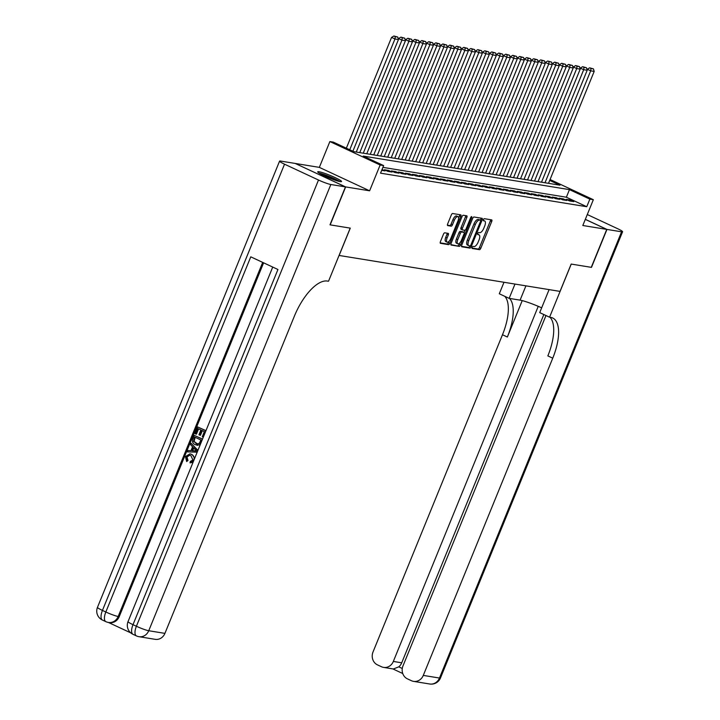 <?xml version="1.0" encoding="UTF-8"?>
<svg xmlns="http://www.w3.org/2000/svg" width="720" height="720" viewBox="0 0 720 720"><rect width="100%" height="100%" fill="white"/><g stroke="black" fill="none" stroke-linecap="round" stroke-linejoin="round"><path stroke-width="1.08" d="M472.14 247.356A1.134 0.468 115 0 0 472.14 248.463A1.134 0.468 115 0 0 472.194 248.481L479.484 249.66A1.62 0.675 115 0 0 480.78 248.283L491.724 221.472A1.62 0.675 115 0 0 491.724 219.888A1.62 0.675 115 0 0 491.643 219.87L484.353 218.682A1.134 0.468 115 0 0 483.444 219.645A1.134 0.468 115 0 0 483.453 220.752A1.134 0.468 115 0 0 483.507 220.77L484.443 220.923A5.175 2.16 115 0 1 484.686 220.995A5.175 2.16 115 0 1 484.695 226.044L483.786 228.276A5.175 2.16 115 0 1 479.646 232.686L478.701 232.533A1.134 0.468 115 0 0 477.792 233.505A1.134 0.468 115 0 0 477.792 234.603A1.134 0.468 115 0 0 477.846 234.621L478.791 234.774A5.175 2.16 115 0 1 479.034 234.846A5.175 2.16 115 0 1 479.043 239.904L478.134 242.136A5.175 2.16 115 0 1 473.985 246.546L473.049 246.393A1.134 0.468 115 0 0 472.14 247.356M340.218 181.62A12.861 1.368 22.2 0 0 341.523 181.539A12.861 1.368 22.2 0 0 332.676 176.481A12.861 1.368 22.2 0 0 319.023 171.738A12.861 1.368 22.2 0 0 317.718 171.819A12.861 1.368 22.2 0 0 326.565 176.868A12.861 1.368 22.2 0 0 340.218 181.62M444.762 232.812A1.62 0.675 115 0 0 443.466 234.189L440.397 241.713A1.62 0.675 115 0 0 440.406 243.297A1.62 0.675 115 0 0 440.478 243.315L448.578 244.638A1.62 0.675 115 0 0 449.865 243.261L460.809 216.441A1.62 0.675 115 0 0 460.809 214.866A1.62 0.675 115 0 0 460.737 214.839L452.637 213.525A1.62 0.675 115 0 0 451.341 214.902L447.633 223.983A1.62 0.675 115 0 0 447.633 225.567A1.62 0.675 115 0 0 447.714 225.585L451.179 226.152A1.62 0.675 115 0 0 452.475 224.775L454.311 220.266A4.329 1.8 115 0 1 457.974 216.639A4.329 1.8 115 0 1 457.983 220.869L450.774 238.518A4.329 1.8 115 0 1 447.111 242.145A4.329 1.8 115 0 1 447.102 237.924L448.308 234.981A1.62 0.675 115 0 0 448.308 233.397A1.62 0.675 115 0 0 448.227 233.379L444.762 232.812M295.38 163.53L345.663 186.921L330.183 224.865L350.28 228.132L339.129 255.456L560.025 291.393L571.176 264.069L591.273 267.336L606.753 229.392L582.813 225.504L593.343 199.701L589.851 199.125L586.746 206.721L380.538 173.169L383.634 165.582L380.142 165.006L329.868 141.57L333.369 142.137L353.745 151.641L559.962 185.193L549.693 180.405M345.663 186.921L369.612 190.809L380.142 165.006M461.736 245.187A1.62 0.675 115 0 0 461.745 246.762A1.62 0.675 115 0 0 461.817 246.789L469.917 248.103A1.62 0.675 115 0 0 471.204 246.726L482.148 219.915A1.62 0.675 115 0 0 482.148 218.331A1.62 0.675 115 0 0 482.076 218.313L473.976 216.99A1.62 0.675 115 0 0 472.68 218.367L461.736 245.187M459.243 246.375L451.143 245.052A1.62 0.675 115 0 1 451.071 245.034A1.62 0.675 115 0 1 451.071 243.45L462.015 216.639A1.62 0.675 115 0 1 463.311 215.253L466.776 215.82A1.62 0.675 115 0 1 466.848 215.847A1.62 0.675 115 0 1 466.848 217.422L462.411 228.294A1.62 0.675 115 0 0 462.411 229.878A1.62 0.675 115 0 0 462.492 229.896L464.787 230.274A1.62 0.675 115 0 0 466.083 228.897L470.7 217.575A1.134 0.468 115 0 1 471.663 216.621A1.134 0.468 115 0 1 471.663 217.728L460.539 244.989A1.62 0.675 115 0 1 459.243 246.375L450.846 244.593M606.753 229.392L585.306 219.393M569.565 200.934L573.759 201.609L570.357 200.025L566.163 199.35L569.565 200.934M562.572 199.791L566.766 200.475L563.373 198.891L559.17 198.207L562.572 199.791M555.579 198.657L559.773 199.341L556.38 197.757L552.186 197.073L555.579 198.657M548.586 197.523L552.78 198.198L549.387 196.614L545.193 195.939L548.586 197.523M541.602 196.38L545.796 197.064L542.394 195.48L538.2 194.796L541.602 196.38M534.609 195.246L538.803 195.93L535.41 194.346L531.216 193.662L534.609 195.246M527.616 194.103L531.81 194.787L528.417 193.203L524.223 192.519L527.616 194.103M520.632 192.969L524.826 193.653L521.424 192.069L517.23 191.385L520.632 192.969M513.639 191.835L517.833 192.519L514.44 190.935L510.246 190.251L513.639 191.835M506.646 190.692L510.84 191.376L507.447 189.792L503.253 189.108L506.646 190.692M499.662 189.558L503.856 190.242L500.454 188.658L496.26 187.974L499.662 189.558M492.669 188.424L496.863 189.099L493.47 187.515L489.267 186.84L492.669 188.424M485.676 187.281L489.87 187.965L486.477 186.381L482.283 185.697L485.676 187.281M478.683 186.147L482.877 186.831L479.484 185.247L475.29 184.563L478.683 186.147M471.699 185.013L475.893 185.688L472.491 184.104L468.297 183.429L471.699 185.013M464.706 183.87L468.9 184.554L465.507 182.97L461.313 182.286L464.706 183.87M457.713 182.736L461.907 183.42L458.514 181.836L454.32 181.152L457.713 182.736M450.729 181.593L454.923 182.277L451.521 180.693L447.327 180.009L450.729 181.593M443.736 180.459L447.93 181.143L444.537 179.559L440.343 178.875L443.736 180.459M436.743 179.325L440.937 180.009L437.544 178.425L433.35 177.741L436.743 179.325M429.759 178.182L433.953 178.866L430.551 177.282L426.357 176.598L429.759 178.182M422.766 177.048L426.96 177.732L423.567 176.148L419.364 175.464L422.766 177.048M415.773 175.914L419.967 176.589L416.574 175.005L412.38 174.33L415.773 175.914M408.78 174.771L412.974 175.455L409.581 173.871L405.387 173.187L408.78 174.771M401.796 173.637L405.99 174.321L402.588 172.737L398.394 172.053L401.796 173.637M394.803 172.503L398.997 173.178L395.604 171.594L391.41 170.919L394.803 172.503M387.81 171.36L392.004 172.044L388.611 170.46L384.417 169.776L387.81 171.36M381.681 170.361L385.02 170.91L382.032 169.515M586.746 206.721L566.37 197.217L382.905 167.364M369.612 190.809L319.338 167.373L295.398 163.476M319.338 167.373L329.868 141.57M589.851 199.125L569.466 189.63L363.258 156.078L383.634 165.582M550.062 179.514L593.343 199.701M566.37 197.217L569.466 189.63M570.357 200.025L569.961 200.997M563.373 198.891L562.977 199.863M556.38 197.757L555.984 198.72M549.387 196.614L548.991 197.586M542.394 195.48L542.007 196.443M535.41 194.346L535.014 195.309M528.417 193.203L528.021 194.175M521.424 192.069L521.028 193.032M514.44 190.935L514.044 191.898M507.447 189.792L507.051 190.764M500.454 188.658L500.058 189.621M493.47 187.515L493.074 188.487M486.477 186.381L486.081 187.353M479.484 185.247L479.088 186.21M472.491 184.104L472.104 185.076M465.507 182.97L465.111 183.933M458.514 181.836L458.118 182.799M451.521 180.693L451.125 181.665M444.537 179.559L444.141 180.522M437.544 178.425L437.148 179.388M430.551 177.282L430.155 178.254M423.567 176.148L423.171 177.111M416.574 175.005L416.178 175.977M409.581 173.871L409.185 174.843M402.588 172.737L402.201 173.7M395.604 171.594L395.208 172.566M388.611 170.46L388.215 171.423M483.543 220.5A5.175 2.16 115 0 0 483.327 220.365A5.175 2.16 115 0 0 483.291 220.347L484.443 220.923M471.978 248.031L478.125 249.03A1.62 0.675 115 0 0 479.421 247.653L490.365 220.833A1.62 0.675 115 0 0 490.59 219.699M480.402 220.239L480.789 219.276A1.62 0.675 115 0 0 481.014 218.142M461.511 246.33L468.558 247.473A1.62 0.675 115 0 0 469.845 246.096L469.935 245.889M470.007 245.898A1.134 0.468 115 0 0 470.916 244.935L480.519 221.391A1.134 0.468 115 0 0 480.519 220.293A1.134 0.468 115 0 0 480.465 220.275L479.475 220.113A5.175 2.16 115 0 0 475.335 224.523L468.765 240.615A5.175 2.16 115 0 0 468.774 245.664A5.175 2.16 115 0 0 469.017 245.736L470.007 245.898M479.205 219.69A1.134 0.468 115 0 0 479.16 219.654A1.134 0.468 115 0 0 479.106 219.636L480.465 220.275M468.774 245.664L467.415 245.025A5.175 2.16 115 0 1 467.406 239.976L473.976 223.884A5.175 2.16 115 0 1 478.116 219.474L479.106 219.636M462.348 229.833L461.133 229.266A1.62 0.675 115 0 1 461.052 229.239A1.62 0.675 115 0 1 461.052 227.664L465.489 216.792A1.62 0.675 115 0 0 465.714 215.649M464.931 230.265L464.058 232.407M459.756 242.946L459.18 244.359L460.539 244.989M457.803 239.58A4.329 1.8 115 0 0 457.812 243.801A4.329 1.8 115 0 0 461.475 240.183L464.013 233.964A1.62 0.675 115 0 0 464.013 232.38A1.62 0.675 115 0 0 463.941 232.362L461.637 231.984A1.62 0.675 115 0 0 460.341 233.361L457.803 239.58L456.444 238.95A4.329 1.8 115 0 0 456.453 243.171L457.812 243.801M462.717 231.795A1.62 0.675 115 0 0 462.654 231.75A1.62 0.675 115 0 0 462.582 231.723L463.941 232.362M456.444 238.95L458.982 232.731A1.62 0.675 115 0 1 460.278 231.354L462.582 231.723M457.884 245.736A1.62 0.675 115 0 0 459.18 244.359M447.111 242.145L445.752 241.506A4.329 1.8 115 0 1 445.752 237.285L446.949 234.342A1.62 0.675 115 0 0 447.174 233.208M457.974 216.639L456.615 216.009A4.329 1.8 115 0 0 452.952 219.636L454.311 220.266M447.408 225.126L449.82 225.522A1.62 0.675 115 0 0 451.116 224.145L452.952 219.636M458.595 217.917L459.45 215.811A1.62 0.675 115 0 0 459.675 214.668M440.172 242.856L447.219 243.999A1.62 0.675 115 0 0 448.506 242.622L449.055 241.29M545.004 182.763L590.679 70.839L594.18 71.406L548.505 183.33M590.994 68.481L593.442 68.877L589.635 67.842L590.994 68.481L590.679 70.839L587.286 69.255L587.052 69.822M594.18 71.406L593.442 68.877M589.635 67.842L587.286 69.255M319.887 173.601A11.124 1.179 -157.8 0 1 329.571 176.796A11.124 1.179 -157.8 0 1 338.724 181.296M334.458 179.964A10.305 1.089 22.2 0 0 323.865 175.644M339.768 181.539A12.78 1.359 22.2 0 0 329.634 176.634A12.78 1.359 22.2 0 0 318.969 173.052M606.96 229.428L591.48 267.372L571.239 264.078L549.567 317.205L550.755 317.394A41.211 17.154 -65 0 1 552.681 317.988A41.211 17.154 -65 0 1 552.744 358.182L423.288 675.405L439.47 678.042L621.576 231.804L606.96 229.428L585.324 219.339M514.98 284.058L509.148 298.359L520.083 300.141A18.549 1.971 -157.8 0 1 541.665 307.827M509.148 298.359L499.293 293.769L503.991 282.276M549.567 317.205L539.712 312.615L549.099 289.611M538.245 306.333L393.336 661.437A9.891 8.928 -80.8 0 1 383.589 667.395A9.891 8.928 -80.8 0 1 381.465 666.738L377.46 664.875A9.891 8.928 -80.8 0 1 373.023 651.969L502.479 334.746A41.211 17.154 -65 0 0 504.819 296.343M509.526 298.422A41.211 17.154 -65 0 1 507.366 337.023L522.234 300.6M621.576 231.804A9.891 1.053 22.2 0 0 622.584 231.741A9.891 1.053 22.2 0 0 617.616 228.69L587.286 214.542M545.976 315.531L402.975 665.937A9.891 8.928 -80.8 0 0 407.412 678.843L411.417 680.715A9.891 8.928 -80.8 0 0 413.55 681.363A9.891 8.928 -80.8 0 0 423.288 675.405M543.843 314.541L401.724 662.805A9.891 8.928 99.2 0 1 398.772 666.846L402.282 668.484M549.981 317.277A41.211 17.154 -65 0 1 547.848 355.905L552.744 358.182M383.589 667.395L393.354 668.988L398.772 666.846M189.738 455.211L187.002 456.984L188.001 460.485L186.642 461.556L185.454 456.57L189.909 453.861L191.97 454.419L194.769 458.1M190.188 453.915L191.97 454.419M193.023 462.366L190.017 462.852L190.296 461.448L192.906 459.945L190.89 455.616L189.45 455.157L187.002 456.984M191.025 443.214L197.703 450.63L197.109 452.079L187.479 451.899L188.037 450.531L190.971 450.666L192.555 446.787L190.467 444.582L191.025 443.214L197.928 450.351M197.19 452.16L187.479 451.899M197.667 426.951L205.812 430.749L203.193 437.166L202.257 436.734L204.354 431.595L201.843 430.425L199.89 435.213L198.945 434.772L200.898 429.984L198.081 428.67L195.885 434.043L194.949 433.602L197.667 426.951L205.965 430.65M202.347 430.659L200.448 435.303L199.89 435.213M198.585 428.904L196.452 434.133L195.885 434.043M263.619 262.827L119.223 616.653A9.891 8.928 99.2 0 1 109.485 622.62L108.441 622.449A9.891 8.928 -80.8 0 0 118.179 616.482L119.223 616.653M108.378 622.44L130.779 632.88M194.229 435.357L202.383 439.155L200.34 443.826L199.215 444.879L195.3 444.744C192.69 443.547 191.889 441.504 192.906 438.615L194.229 435.357L202.536 439.056M200.259 444.636L197.127 445.275M345.456 186.885L295.191 163.44L280.584 161.064A9.891 1.053 22.2 0 0 279.576 161.127A9.891 1.053 22.2 0 0 284.535 164.187L318.501 180.027A9.891 1.053 22.2 0 0 330.849 184.509L345.456 186.885L329.976 224.829L350.208 228.123L328.527 281.241L327.339 281.052A41.211 17.154 115 0 0 294.381 316.152L164.925 633.375A9.891 8.928 99.2 0 1 155.187 639.333L139.005 636.696A9.891 8.928 -80.8 0 0 148.743 630.738L164.925 633.375M330.849 184.509L148.743 630.738A9.891 1.053 -157.8 0 1 136.395 626.256L133.002 624.672L277.938 269.505L250.767 256.833L105.831 612L102.438 610.416A9.891 1.053 -157.8 0 1 97.47 607.365L279.576 161.127M194.652 437.076L193.581 441.378L197.217 443.925L199.386 443.277L200.916 440.001L194.652 437.076M199.215 444.879L199.773 444.969M195.147 437.31L194.139 441.468L197.496 443.961M193.887 438.957L194.445 439.047M193.581 441.378L194.139 441.468M195.849 443.475L196.407 443.565M195.21 449.595L193.338 447.606L192.069 450.72L196.461 450.918L195.21 449.595M193.752 448.047L192.654 450.747M186.435 456.894L187.434 460.395L188.001 460.485M191.412 454.329C193.896 455.553 194.697 457.596 193.824 460.449L190.017 462.852M187.434 460.395L186.642 461.556M538.02 181.62L583.695 69.705L587.187 70.272L541.512 182.187M584.001 67.338L586.449 67.734L582.642 66.708L584.001 67.338L583.695 69.705L580.293 68.121L580.068 68.679M587.187 70.272L586.449 67.734M582.642 66.708L580.293 68.121M531.027 180.486L576.702 68.562L580.194 69.138L534.519 181.053M577.008 66.204L579.456 66.6L575.649 65.565L577.008 66.204L576.702 68.562L573.3 66.978L573.075 67.545M580.194 69.138L579.456 66.6M575.649 65.565L573.3 66.978M524.034 179.343L569.709 67.428L573.21 67.995L527.535 179.919M570.024 65.07L572.472 65.466L568.665 64.431L570.024 65.07L569.709 67.428L566.316 65.844L566.082 66.411M573.21 67.995L572.472 65.466M568.665 64.431L566.316 65.844M517.05 178.209L562.716 66.294L566.217 66.861L520.542 178.776M563.031 63.927L565.479 64.323L561.672 63.297L563.031 63.927L562.716 66.294L559.323 64.71L559.098 65.268M566.217 66.861L565.479 64.323M561.672 63.297L559.323 64.71M510.057 177.075L555.732 65.151L559.224 65.727L513.549 177.642M556.038 62.793L558.486 63.189L554.679 62.154L556.038 62.793L555.732 65.151L552.33 63.567L552.105 64.134M559.224 65.727L558.486 63.189M554.679 62.154L552.33 63.567M503.064 175.932L548.739 64.017L552.231 64.584L506.565 176.508M549.054 61.65L551.493 62.055L547.695 61.02L549.054 61.65L548.739 64.017L545.346 62.433L545.112 63M552.231 64.584L551.493 62.055M547.695 61.02L545.346 62.433M496.08 174.798L541.746 62.883L545.247 63.45L499.572 175.365M542.061 60.516L544.509 60.912L540.702 59.886L542.061 60.516L541.746 62.883L538.353 61.299L538.119 61.857M545.247 63.45L544.509 60.912M540.702 59.886L538.353 61.299M489.087 173.664L534.762 61.74L538.254 62.307L492.579 174.231M535.068 59.382L537.516 59.778L533.709 58.743L535.068 59.382L534.762 61.74L531.36 60.156L531.135 60.723M538.254 62.307L537.516 59.778M533.709 58.743L531.36 60.156M482.094 172.521L527.769 60.606L531.261 61.173L485.586 173.088M528.075 58.239L530.523 58.644L526.725 57.609L528.075 58.239L527.769 60.606L524.376 59.022L524.142 59.589M531.261 61.173L530.523 58.644M526.725 57.609L524.376 59.022M475.101 171.387L520.776 59.472L524.277 60.039L478.602 171.954M521.091 57.105L523.539 57.501L519.732 56.475L521.091 57.105L520.776 59.472L517.383 57.888L517.149 58.446M524.277 60.039L523.539 57.501M519.732 56.475L517.383 57.888M468.117 170.253L513.792 58.329L517.284 58.896L471.609 170.82M514.098 55.971L516.546 56.367L512.739 55.332L514.098 55.971L513.792 58.329L510.39 56.745L510.165 57.312M517.284 58.896L516.546 56.367M512.739 55.332L510.39 56.745M461.124 169.11L506.799 57.195L510.291 57.762L464.616 169.677M507.105 54.828L509.553 55.224L505.746 54.198L507.105 54.828L506.799 57.195L503.397 55.611L503.172 56.169M510.291 57.762L509.553 55.224M505.746 54.198L503.397 55.611M454.131 167.976L499.806 56.052L503.307 56.628L457.632 168.543M500.121 53.694L502.569 54.09L498.762 53.055L500.121 53.694L499.806 56.052L496.413 54.468L496.179 55.035M503.307 56.628L502.569 54.09M498.762 53.055L496.413 54.468M447.147 166.833L492.813 54.918L496.314 55.485L450.639 167.409M493.128 52.551L495.576 52.956L491.769 51.921L493.128 52.551L492.813 54.918L489.42 53.334L489.195 53.901M496.314 55.485L495.576 52.956M491.769 51.921L489.42 53.334M440.154 165.699L485.829 53.784L489.321 54.351L443.646 166.266M486.135 51.417L488.583 51.813L484.776 50.787L486.135 51.417L485.829 53.784L482.427 52.2L482.202 52.758M489.321 54.351L488.583 51.813M484.776 50.787L482.427 52.2M433.161 164.565L478.836 52.641L482.328 53.208L436.662 165.132M479.151 50.283L481.59 50.679L477.792 49.644L479.151 50.283L478.836 52.641L475.443 51.057L475.209 51.624M482.328 53.208L481.59 50.679M477.792 49.644L475.443 51.057M426.177 163.422L471.843 51.507L475.344 52.074L429.669 163.998M472.158 49.14L474.606 49.545L470.799 48.51L472.158 49.14L471.843 51.507L468.45 49.923L468.216 50.49M475.344 52.074L474.606 49.545M470.799 48.51L468.45 49.923M419.184 162.288L464.859 50.373L468.351 50.94L422.676 162.855M465.165 48.006L467.613 48.402L463.806 47.376L465.165 48.006L464.859 50.373L461.457 48.789L461.232 49.347M468.351 50.94L467.613 48.402M463.806 47.376L461.457 48.789M412.191 161.154L457.866 49.23L461.358 49.797L415.683 161.721M458.172 46.872L460.62 47.268L456.822 46.233L458.172 46.872L457.866 49.23L454.473 47.646L454.239 48.213M461.358 49.797L460.62 47.268M456.822 46.233L454.473 47.646M405.198 160.011L450.873 48.096L454.374 48.663L408.699 160.578M451.188 45.729L453.636 46.134L449.829 45.099L451.188 45.729L450.873 48.096L447.48 46.512L447.246 47.079M454.374 48.663L453.636 46.134M449.829 45.099L447.48 46.512M398.214 158.877L443.889 46.953L447.381 47.529L401.706 159.444M444.195 44.595L446.643 44.991L442.836 43.965L444.195 44.595L443.889 46.953L440.487 45.378L440.262 45.936M447.381 47.529L446.643 44.991M442.836 43.965L440.487 45.378M391.221 157.743L436.896 45.819L440.388 46.386L394.713 158.31M437.202 43.461L439.65 43.857L435.843 42.822L437.202 43.461L436.896 45.819L433.494 44.235L433.269 44.802M440.388 46.386L439.65 43.857M435.843 42.822L433.494 44.235M384.228 156.6L429.903 44.685L433.404 45.252L387.729 157.167M430.218 42.318L432.666 42.714L428.859 41.688L430.218 42.318L429.903 44.685L426.51 43.101L426.276 43.659M433.404 45.252L432.666 42.714M428.859 41.688L426.51 43.101M377.244 155.466L422.91 43.542L426.411 44.118L380.736 156.033M423.225 41.184L425.673 41.58L421.866 40.545L423.225 41.184L422.91 43.542L419.517 41.958L419.292 42.525M426.411 44.118L425.673 41.58M421.866 40.545L419.517 41.958M370.251 154.323L415.926 42.408L419.418 42.975L373.743 154.899M416.232 40.041L418.68 40.446L414.873 39.411L416.232 40.041L415.926 42.408L412.524 40.824L412.299 41.391M419.418 42.975L418.68 40.446M414.873 39.411L412.524 40.824M363.258 153.189L408.933 41.274L412.425 41.841L366.759 153.756M409.248 38.907L411.687 39.303L407.889 38.277L409.248 38.907L408.933 41.274L405.54 39.69L405.306 40.248M412.425 41.841L411.687 39.303M407.889 38.277L405.54 39.69M356.274 152.055L401.94 40.131L405.441 40.698L359.766 152.622M402.255 37.773L404.703 38.169L400.896 37.134L402.255 37.773L401.94 40.131L398.547 38.547L398.313 39.114M405.441 40.698L404.703 38.169M400.896 37.134L398.547 38.547M349.74 149.778L394.956 38.997L398.448 39.564L352.872 151.236M395.262 36.63L397.71 37.035L393.903 36L395.262 36.63L394.956 38.997L391.554 37.413L346.347 148.194M398.448 39.564L397.71 37.035M393.903 36L391.554 37.413M477.63 234.234L478.791 234.774M490.365 220.833L491.724 221.472M479.421 247.653L480.78 248.283M478.125 249.03L479.484 249.66M480.789 219.276L482.148 219.915M469.845 246.096L471.204 246.726M468.558 247.473L469.917 248.103M478.116 219.474L479.475 220.113M473.976 223.884L475.335 224.523M467.406 239.976L468.765 240.615M465.489 216.792L466.848 217.422M461.052 227.664L462.411 228.294M470.817 217.332L471.663 217.728M460.278 231.354L461.637 231.984M458.982 232.731L460.341 233.361M446.949 234.342L448.308 234.981M445.752 237.285L447.102 237.924M451.116 224.145L452.475 224.775M449.82 225.522L451.179 226.152M459.45 215.811L460.809 216.441M448.506 242.622L449.865 243.261M447.219 243.999L448.578 244.638M507.366 337.023L502.479 334.746M393.336 661.437L401.724 662.805M439.47 678.042A9.891 8.928 99.2 0 1 429.732 684A9.891 9.891 0 0 0 440.478 677.97A9.891 1.053 -157.8 0 1 439.47 678.042M525.924 285.84L520.083 300.141M284.535 164.187L102.438 610.416A9.891 4.122 115 0 0 102.447 620.064L105.849 621.648A9.891 4.122 -65 0 1 105.831 612A9.891 1.053 -157.8 0 0 118.179 616.482L262.683 262.386M272.727 267.075L128.034 621.612A9.891 1.053 -157.8 0 0 133.002 624.672A9.891 4.122 115 0 0 133.02 634.32L136.413 635.904A9.891 4.122 -65 0 1 136.395 626.256L318.501 180.027M477.675 234.216L479.034 234.846M483.327 220.365L484.686 220.995M479.16 219.654L480.519 220.293M461.052 229.239L462.411 229.878M462.654 231.75L464.013 232.38M413.55 681.363L429.732 684M440.478 677.97L622.584 231.741M392.85 668.907L402.75 673.524M128.034 621.612A9.891 9.891 0 0 0 133.02 634.32M136.413 635.904A9.891 9.891 0 0 0 139.005 636.696M97.47 607.365A9.891 9.891 0 0 0 102.447 620.064M105.849 621.648A9.891 9.891 0 0 0 108.441 622.449M197.388 445.329L196.821 445.239M190.467 453.951L189.909 453.861"/></g></svg>
